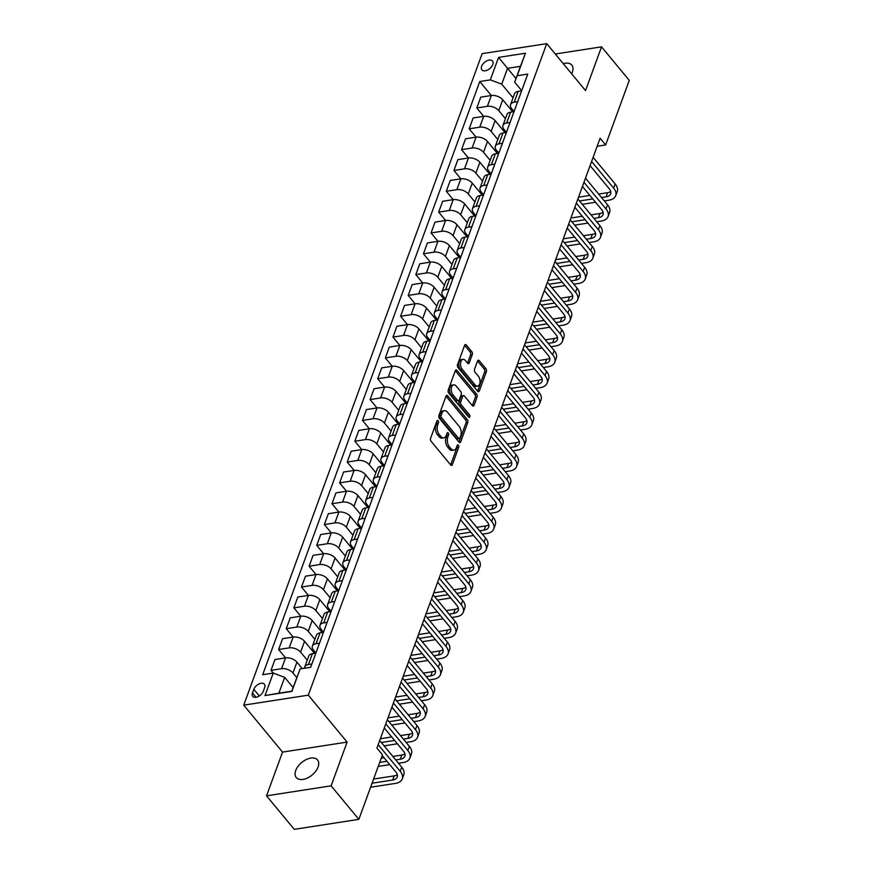 <?xml version="1.0" encoding="UTF-8"?>
<svg xmlns="http://www.w3.org/2000/svg" width="873" height="873" viewBox="0 0 873 873"><rect width="100%" height="100%" fill="white"/><g stroke="black" fill="none" stroke-linecap="round" stroke-linejoin="round"><path stroke-width="1.31" d="M438.126 420.699A1.484 0.851 81.2 0 0 437.482 420.382A1.484 0.851 81.2 0 0 436.947 420.928L430.585 438.301A2.117 1.211 81.2 0 0 431.076 441.247L450.675 464.949A2.117 1.211 81.2 0 0 451.603 465.396A2.117 1.211 81.2 0 0 452.367 464.622L458.718 447.249A1.484 0.851 81.2 0 0 458.38 445.186A1.484 0.851 81.2 0 0 457.736 444.859A1.484 0.851 81.2 0 0 457.201 445.405L456.372 447.653A6.777 3.885 81.2 0 1 453.927 450.13A6.777 3.885 81.2 0 1 450.981 448.678L449.344 446.703A6.777 3.885 81.2 0 1 447.773 437.253L448.602 435.005A1.484 0.851 81.2 0 0 448.253 432.943A1.484 0.851 81.2 0 0 447.609 432.626A1.484 0.851 81.2 0 0 447.074 433.161L446.245 435.409A6.777 3.885 81.2 0 1 443.8 437.897A6.777 3.885 81.2 0 1 440.854 436.435L439.217 434.459A6.777 3.885 81.2 0 1 437.646 425.009L438.475 422.761A1.484 0.851 81.2 0 0 438.126 420.699M571.651 73.79A13.793 8.141 -39.6 0 0 572.35 72.197A13.793 8.141 -39.6 0 0 571.815 65.126A13.793 8.141 -39.6 0 0 563.271 63.664M295.74 770.477A13.793 8.141 -39.6 0 0 296.274 777.548A13.793 8.141 -39.6 0 0 307.602 777.93A13.793 8.141 -39.6 0 0 318.078 767.018A13.793 8.141 -39.6 0 0 317.543 759.957A13.793 8.141 -39.6 0 0 306.205 759.575A13.793 8.141 -39.6 0 0 295.74 770.477M481.634 66.293A6.897 4.07 -39.6 0 0 481.896 69.829A6.897 4.07 -39.6 0 0 487.56 70.026A6.897 4.07 -39.6 0 0 492.798 64.569A6.897 4.07 -39.6 0 0 492.536 61.034A6.897 4.07 -39.6 0 0 486.861 60.848A6.897 4.07 -39.6 0 0 481.634 66.293M472.293 354.602A2.117 1.211 81.2 0 0 471.802 351.644L466.302 344.999A2.117 1.211 81.2 0 0 465.385 344.54A2.117 1.211 81.2 0 0 464.611 345.315L457.55 364.619A2.117 1.211 81.2 0 0 458.041 367.566L477.64 391.268A2.117 1.211 81.2 0 0 478.557 391.715A2.117 1.211 81.2 0 0 479.332 390.94L486.392 371.647A2.117 1.211 81.2 0 0 485.901 368.69L479.255 360.669A2.117 1.211 81.2 0 0 478.339 360.211A2.117 1.211 81.2 0 0 477.575 360.986L474.552 369.246A2.117 1.211 81.2 0 0 475.043 372.193L478.328 376.176A5.664 3.252 81.2 0 1 480.03 382.178A5.664 3.252 81.2 0 1 477.596 386.15A5.664 3.252 81.2 0 1 475.13 384.928L462.232 369.334A5.664 3.252 81.2 0 1 460.529 363.321A5.664 3.252 81.2 0 1 462.963 359.36A5.664 3.252 81.2 0 1 465.429 360.582L467.579 363.179A2.117 1.211 81.2 0 0 468.506 363.637A2.117 1.211 81.2 0 0 469.27 362.862L472.293 354.602L470.547 354.875A2.117 1.211 81.2 0 0 470.056 351.917L464.611 345.337M585.532 90.585L601.541 46.847L629.269 80.371L605.644 144.94L600.1 138.24L376.929 748.085L382.472 754.785L358.847 819.354L331.118 785.831L347.116 742.094L308.3 695.159L546.716 43.65L585.532 90.585M447.685 395.862A2.117 1.211 81.2 0 0 446.769 395.414A2.117 1.211 81.2 0 0 446.005 396.189L438.933 415.483A2.117 1.211 81.2 0 0 439.425 418.44L459.023 442.131A2.117 1.211 81.2 0 0 459.951 442.589A2.117 1.211 81.2 0 0 460.715 441.814L467.775 422.51A2.117 1.211 81.2 0 0 467.284 419.564L447.685 395.862L446.027 396.124M474.847 394.4A2.117 1.211 81.2 0 1 475.338 397.346L477.084 397.073L474.061 405.334A2.117 1.211 81.2 0 1 473.297 406.109A2.117 1.211 81.2 0 1 472.369 405.661L464.425 396.047A2.117 1.211 81.2 0 0 463.498 395.589A2.117 1.211 81.2 0 0 462.734 396.364L460.737 401.842A2.117 1.211 81.2 0 0 461.228 404.799L469.499 414.806A1.484 0.851 81.2 0 1 469.936 416.377A1.484 0.851 81.2 0 1 469.303 417.414A1.484 0.851 81.2 0 1 468.659 417.087L448.733 393.003A2.117 1.211 81.2 0 1 448.242 390.056L455.313 370.752L474.847 394.4L476.593 394.127L456.994 370.436A2.117 1.211 81.2 0 0 456.077 369.977A2.117 1.211 81.2 0 0 455.313 370.752M477.084 397.073A2.117 1.211 81.2 0 0 476.593 394.127M263.297 691.274L264.639 687.608A6.678 3.939 -39.6 0 0 264.377 684.192A6.678 3.939 -39.6 0 0 258.888 684.006A6.678 3.939 -39.6 0 0 253.814 689.288L252.472 692.955A6.678 3.939 -39.6 0 0 252.733 696.37A6.678 3.939 -39.6 0 0 258.222 696.556A6.678 3.939 -39.6 0 0 263.297 691.274M308.3 695.159L243.731 705.155L482.147 53.646L546.716 43.65M300.126 668.914L291.888 691.405L265.01 695.563L273.249 673.072L284.663 677.361L278.869 693.184L291.789 691.187L300.126 668.914L310.679 667.278L527.761 74.096L517.198 75.722L514.655 82.171L520.45 66.337L507.529 68.345L501.735 84.168L513.04 97.841M476.091 137.17L469.183 128.811L473.144 117.975L483.697 116.349L476.8 107.979L480.761 97.154L491.324 95.517L479.768 81.516L262.686 674.709L273.249 673.072L271.001 670.344L281.564 668.707A8.621 4.9 20.1 0 1 292.979 672.996L296.765 677.568M479.768 81.516L490.32 79.89L498.559 57.389L525.426 53.231L517.198 75.722M347.116 742.094L282.546 752.09L266.538 795.827L331.118 785.831M266.538 795.827L294.266 829.35L358.847 819.354M601.541 46.847L555.283 54.006M282.546 752.09L243.731 705.155M597.165 146.249L605.644 144.94M284.663 677.361L293.11 687.564M515.976 78.548L498.559 57.389M476.8 107.979L487.363 106.342L491.324 95.517A8.621 4.9 20.1 0 1 502.739 99.795L512.713 111.853M487.363 106.342A8.621 4.9 20.1 0 1 498.778 110.631L505.423 118.663M469.183 128.811L479.735 127.174L483.697 116.349A8.621 4.9 20.1 0 1 495.122 120.627L505.085 132.685M479.735 127.174A8.621 4.9 20.1 0 1 491.15 131.463L497.796 139.494M453.229 199.655L446.31 191.296L450.272 180.46L460.835 178.823L453.938 170.464L457.899 159.639L468.452 158.002L461.555 149.632L465.516 138.807L476.08 137.17A8.621 4.9 20.1 0 1 487.494 141.459L497.468 153.506M461.555 149.632L472.118 148.006A8.621 4.9 20.1 0 1 483.533 152.284L490.179 160.326M453.938 170.464L464.491 168.827L468.452 158.002A8.621 4.9 20.1 0 1 479.877 162.28L489.84 174.338M464.491 168.827A8.621 4.9 20.1 0 1 475.905 173.116L482.551 181.148M446.31 191.296L456.874 189.659L460.835 178.823A8.621 4.9 20.1 0 1 472.249 183.112L482.223 195.17M456.874 189.659A8.621 4.9 20.1 0 1 468.288 193.948L474.934 201.979M430.367 262.14L423.449 253.781L427.41 242.945L437.973 241.308L431.066 232.949L435.027 222.124L445.59 220.487L438.693 212.117L442.655 201.292L453.207 199.655A8.621 4.9 20.1 0 1 464.632 203.944L474.596 215.991M438.693 212.117L449.246 210.491A8.621 4.9 20.1 0 1 460.671 214.769L467.317 222.801M431.066 232.949L441.629 231.312L445.59 220.487A8.621 4.9 20.1 0 1 457.005 224.765L466.979 236.823M441.629 231.312A8.621 4.9 20.1 0 1 453.043 235.601L459.689 243.632M423.449 253.781L434.001 252.144L437.973 241.308A8.621 4.9 20.1 0 1 449.388 245.597L459.351 257.655M434.001 252.144A8.621 4.9 20.1 0 1 445.426 256.433L452.072 264.464M399.878 345.457L392.959 337.087L396.92 326.262L407.484 324.625L400.576 316.266L404.548 305.43L415.101 303.793L408.204 295.434L412.165 284.598L422.728 282.972L415.821 274.602L419.793 263.777L430.345 262.14A8.621 4.9 20.1 0 1 441.76 266.429L451.734 278.476M415.821 274.602L426.384 272.976A8.621 4.9 20.1 0 1 437.799 277.254L444.444 285.285M408.204 295.434L418.756 293.797L422.728 282.972A8.621 4.9 20.1 0 1 434.143 287.25L444.117 299.308M418.756 293.797A8.621 4.9 20.1 0 1 430.182 298.086L436.827 306.117M400.576 316.266L411.139 314.629L415.101 303.793A8.621 4.9 20.1 0 1 426.515 308.082L436.489 320.14M411.139 314.629A8.621 4.9 20.1 0 1 422.554 318.907L429.2 326.949M392.959 337.087L403.512 335.461L407.484 324.625A8.621 4.9 20.1 0 1 418.898 328.914L428.872 340.961M403.512 335.461A8.621 4.9 20.1 0 1 414.937 339.739L421.583 347.77M377.005 407.931L370.097 399.572L374.059 388.747L384.611 387.11L377.714 378.751L381.676 367.915L392.239 366.278L385.331 357.919L389.303 347.083L399.856 345.457A8.621 4.9 20.1 0 1 411.27 349.735L421.244 361.793M385.331 357.919L395.895 356.282A8.621 4.9 20.1 0 1 407.309 360.571L413.955 368.602M377.714 378.751L388.278 377.114L392.239 366.278A8.621 4.9 20.1 0 1 403.653 370.567L413.627 382.625M388.278 377.114A8.621 4.9 20.1 0 1 399.692 381.392L406.338 389.434M370.097 399.572L380.65 397.946L384.611 387.11A8.621 4.9 20.1 0 1 396.036 391.399L406 403.446M380.65 397.946A8.621 4.9 20.1 0 1 392.064 402.224L398.71 410.255M354.143 470.416L347.225 462.057L351.186 451.232L361.749 449.595L354.853 441.236L358.814 430.4L369.366 428.763L362.47 420.404L366.431 409.568L376.994 407.942A8.621 4.9 20.1 0 1 388.409 412.22L398.383 424.278M362.47 420.404L373.033 418.767A8.621 4.9 20.1 0 1 384.447 423.056L391.093 431.087M354.853 441.236L365.405 439.599L369.366 428.763A8.621 4.9 20.1 0 1 380.792 433.052L390.755 445.11M365.405 439.599A8.621 4.9 20.1 0 1 376.82 443.877L383.465 451.919M347.225 462.057L357.788 460.431L361.749 449.595A8.621 4.9 20.1 0 1 373.164 453.884L383.138 465.931M357.788 460.431A8.621 4.9 20.1 0 1 369.203 464.709L375.848 472.74M300.792 616.218L293.874 607.859L297.835 597.023L308.398 595.397L301.491 587.027L305.452 576.202L316.015 574.565L309.118 566.206L313.08 555.37L323.643 553.733L316.735 545.374L320.697 534.538L331.26 532.912L324.363 524.542L328.324 513.717L338.877 512.08L331.98 503.721L335.941 492.885L346.505 491.248L339.608 482.889L343.569 472.053L354.122 470.427A8.621 4.9 20.1 0 1 365.547 474.705L375.51 486.763M339.608 482.889L350.16 481.252A8.621 4.9 20.1 0 1 361.575 485.541L368.22 493.572M331.98 503.721L342.543 502.084L346.505 491.248A8.621 4.9 20.1 0 1 357.919 495.537L367.893 507.595M342.543 502.084A8.621 4.9 20.1 0 1 353.958 506.362L360.604 514.404M324.363 524.542L334.916 522.905L338.877 512.08A8.621 4.9 20.1 0 1 350.302 516.369L360.265 528.416M334.916 522.905A8.621 4.9 20.1 0 1 346.341 527.194L352.976 535.225M316.735 545.374L327.299 543.737L331.26 532.912A8.621 4.9 20.1 0 1 342.674 537.19L352.648 549.248M327.299 543.737A8.621 4.9 20.1 0 1 338.713 548.026L345.359 556.057M309.118 566.206L319.671 564.569L323.643 553.733A8.621 4.9 20.1 0 1 335.057 558.022L345.021 570.08M319.671 564.569A8.621 4.9 20.1 0 1 331.096 568.847L337.742 576.889M301.491 587.027L312.054 585.39L316.015 574.565A8.621 4.9 20.1 0 1 327.43 578.854L337.404 590.901M312.054 585.39A8.621 4.9 20.1 0 1 323.468 589.679L330.114 597.71M293.874 607.859L304.426 606.222L308.398 595.397A8.621 4.9 20.1 0 1 319.813 599.675L329.787 611.733M304.426 606.222A8.621 4.9 20.1 0 1 315.851 610.511L322.497 618.542M271.001 670.344L274.973 659.508L285.526 657.882L278.629 649.512L282.59 638.687L293.153 637.05L286.246 628.691L290.218 617.855L300.77 616.218A8.621 4.9 20.1 0 1 312.185 620.507L322.159 632.565M286.246 628.691L296.809 627.054A8.621 4.9 20.1 0 1 308.224 631.332L314.869 639.374M278.629 649.512L289.181 647.875L293.153 637.05A8.621 4.9 20.1 0 1 304.568 641.328L314.542 653.386M289.181 647.875A8.621 4.9 20.1 0 1 300.607 652.164L307.252 660.195M281.564 668.707L285.526 657.882A8.621 4.9 20.1 0 1 296.94 662.16L302.254 668.587M315.895 653.037L313.516 650.167A8.621 4.9 20.1 0 1 312.403 646.118A8.621 4.9 20.1 0 1 316.059 643.717L319.496 643.194M323.512 632.205L321.144 629.335A8.621 4.9 20.1 0 1 320.02 625.297A8.621 4.9 20.1 0 1 323.687 622.896L327.124 622.362M331.14 611.384L328.761 608.514A8.621 4.9 20.1 0 1 327.648 604.465A8.621 4.9 20.1 0 1 331.304 602.064L334.741 601.53M338.757 590.552L336.389 587.682A8.621 4.9 20.1 0 1 335.265 583.633A8.621 4.9 20.1 0 1 338.931 581.232L342.369 580.709M346.385 569.72L344.006 566.85A8.621 4.9 20.1 0 1 342.893 562.812A8.621 4.9 20.1 0 1 346.548 560.411L349.986 559.877M354.001 548.899L351.623 546.029A8.621 4.9 20.1 0 1 350.51 541.98A8.621 4.9 20.1 0 1 354.176 539.579L357.603 539.045M361.629 528.067L359.25 525.197A8.621 4.9 20.1 0 1 358.137 521.148A8.621 4.9 20.1 0 1 361.793 518.748L365.23 518.224M369.246 507.235L366.867 504.365A8.621 4.9 20.1 0 1 365.754 500.327A8.621 4.9 20.1 0 1 369.421 497.926L372.847 497.392M376.874 486.414L374.495 483.544A8.621 4.9 20.1 0 1 373.371 479.495A8.621 4.9 20.1 0 1 377.038 477.095L380.475 476.56M384.491 465.582L382.112 462.712A8.621 4.9 20.1 0 1 380.999 458.663A8.621 4.9 20.1 0 1 384.666 456.263L388.092 455.739M392.119 444.75L389.74 441.88A8.621 4.9 20.1 0 1 388.616 437.842A8.621 4.9 20.1 0 1 392.283 435.441L395.72 434.907M399.736 423.929L397.357 421.059A8.621 4.9 20.1 0 1 396.244 417.01A8.621 4.9 20.1 0 1 399.899 414.61L403.337 414.075M407.353 403.097L404.985 400.227A8.621 4.9 20.1 0 1 403.861 396.178A8.621 4.9 20.1 0 1 407.527 393.778L410.965 393.254M414.981 382.276L412.602 379.395A8.621 4.9 20.1 0 1 411.489 375.357A8.621 4.9 20.1 0 1 415.144 372.957L418.582 372.422M422.597 361.444L420.229 358.574A8.621 4.9 20.1 0 1 419.105 354.525A8.621 4.9 20.1 0 1 422.772 352.125L426.21 351.59M430.225 340.612L427.846 337.742A8.621 4.9 20.1 0 1 426.733 333.693A8.621 4.9 20.1 0 1 430.389 331.293L433.826 330.769M437.842 319.791L435.474 316.91A8.621 4.9 20.1 0 1 434.35 312.872A8.621 4.9 20.1 0 1 438.017 310.472L441.454 309.937M445.47 298.959L443.091 296.089A8.621 4.9 20.1 0 1 441.978 292.04A8.621 4.9 20.1 0 1 445.634 289.64L449.071 289.105M453.087 278.127L450.719 275.257A8.621 4.9 20.1 0 1 449.595 271.208A8.621 4.9 20.1 0 1 453.262 268.808L456.699 268.284M460.715 257.306L458.336 254.425A8.621 4.9 20.1 0 1 457.223 250.387A8.621 4.9 20.1 0 1 460.879 247.987L464.316 247.452M468.332 236.474L465.964 233.604A8.621 4.9 20.1 0 1 464.84 229.555A8.621 4.9 20.1 0 1 468.506 227.155L471.944 226.62M475.96 215.642L473.581 212.772A8.621 4.9 20.1 0 1 472.468 208.723A8.621 4.9 20.1 0 1 476.123 206.323L479.561 205.799M483.577 194.821L481.198 191.94A8.621 4.9 20.1 0 1 480.085 187.902A8.621 4.9 20.1 0 1 483.751 185.502L487.178 184.967M491.204 173.989L488.825 171.119A8.621 4.9 20.1 0 1 487.712 167.07A8.621 4.9 20.1 0 1 491.368 164.67L494.805 164.135M498.821 153.157L496.442 150.287A8.621 4.9 20.1 0 1 495.329 146.249A8.621 4.9 20.1 0 1 498.996 143.849L502.422 143.314M506.449 132.336L504.07 129.455A8.621 4.9 20.1 0 1 502.946 125.417A8.621 4.9 20.1 0 1 506.613 123.017L510.05 122.482M514.066 111.504L511.687 108.634A8.621 4.9 20.1 0 1 510.574 104.585A8.621 4.9 20.1 0 1 514.23 102.185L517.667 101.65M521.694 90.672L514.655 82.171M304.612 668.216A8.621 4.9 20.1 0 1 304.775 666.95A8.621 4.9 20.1 0 1 308.442 664.549L311.879 664.015M304.775 666.95L308.736 656.114A8.621 4.9 20.1 0 1 312.403 653.713L315.84 653.19M312.403 646.118L316.364 635.293A8.621 4.9 20.1 0 1 320.02 632.892L323.457 632.358M320.02 625.297L323.981 614.461A8.621 4.9 20.1 0 1 327.648 612.06L331.085 611.526M327.648 604.465L331.609 593.629A8.621 4.9 20.1 0 1 335.265 591.228L338.702 590.705M335.265 583.633L339.226 572.808A8.621 4.9 20.1 0 1 342.893 570.407L346.33 569.873M342.893 562.812L346.854 551.976A8.621 4.9 20.1 0 1 350.51 549.575L353.947 549.041M350.51 541.98L354.471 531.144A8.621 4.9 20.1 0 1 358.137 528.743L361.575 528.22M358.137 521.148L362.099 510.323A8.621 4.9 20.1 0 1 365.754 507.922L369.192 507.388M365.754 500.327L369.716 489.491A8.621 4.9 20.1 0 1 373.382 487.09L376.82 486.556M373.371 479.495L377.343 468.67A8.621 4.9 20.1 0 1 380.999 466.269L384.436 465.735M380.999 458.663L384.96 447.838A8.621 4.9 20.1 0 1 388.627 445.437L392.064 444.903M388.616 437.842L392.588 427.006A8.621 4.9 20.1 0 1 396.244 424.605L399.681 424.071M396.244 417.01L400.205 406.185A8.621 4.9 20.1 0 1 403.872 403.784L407.298 403.25M403.861 396.178L407.833 385.353A8.621 4.9 20.1 0 1 411.489 382.952L414.926 382.418M411.489 375.357L415.45 364.521A8.621 4.9 20.1 0 1 419.116 362.12L422.543 361.597M419.105 354.525L423.078 343.7A8.621 4.9 20.1 0 1 426.733 341.299L430.171 340.765M426.733 333.693L430.695 322.868A8.621 4.9 20.1 0 1 434.361 320.467L437.788 319.933M434.35 312.872L438.311 302.036A8.621 4.9 20.1 0 1 441.978 299.635L445.416 299.112M441.978 292.04L445.939 281.215A8.621 4.9 20.1 0 1 449.595 278.814L453.032 278.28M449.595 271.208L453.556 260.383A8.621 4.9 20.1 0 1 457.223 257.982L460.66 257.448M457.223 250.387L461.184 239.551A8.621 4.9 20.1 0 1 464.84 237.15L468.277 236.627M464.84 229.555L468.801 218.73A8.621 4.9 20.1 0 1 472.468 216.329L475.905 215.795M472.468 208.723L476.429 197.898A8.621 4.9 20.1 0 1 480.085 195.497L483.522 194.963M480.085 187.902L484.046 177.066A8.621 4.9 20.1 0 1 487.712 174.665L491.15 174.142M487.712 167.07L491.674 156.245A8.621 4.9 20.1 0 1 495.329 153.844L498.767 153.31M495.329 146.249L499.291 135.413A8.621 4.9 20.1 0 1 502.957 133.012L506.395 132.478M502.946 125.417L506.918 114.581A8.621 4.9 20.1 0 1 510.574 112.181L514.011 111.657M510.574 104.585L514.535 93.76A8.621 4.9 20.1 0 1 518.202 91.359L521.639 90.825M501.735 84.168L490.32 79.89M278.869 693.184L265.01 695.563M525.426 53.231L520.45 66.337M436.707 421.583A1.484 0.851 81.2 0 1 436.729 423.034L435.9 425.282A6.777 3.885 81.2 0 0 437.471 434.732L439.217 434.459M443.8 437.897L442.054 438.159A6.777 3.885 81.2 0 1 439.108 436.707L437.471 434.732M453.927 450.13L452.181 450.403A6.777 3.885 81.2 0 1 449.235 448.951L447.598 446.976A6.777 3.885 81.2 0 1 446.027 437.526L446.856 435.278A1.484 0.851 81.2 0 0 446.834 433.826M452.367 464.622L450.632 464.894L456.972 447.522A1.484 0.851 81.2 0 0 456.961 446.059M460.715 441.814L458.98 442.076L466.029 422.783A2.117 1.211 81.2 0 0 465.538 419.826L445.994 396.2M441.116 415.526A1.484 0.851 81.2 0 0 441.465 417.6L458.663 438.388A1.484 0.851 81.2 0 0 459.307 438.715A1.484 0.851 81.2 0 0 459.842 438.17L460.715 435.802A6.777 3.885 81.2 0 0 459.143 426.351L447.391 412.132A6.777 3.885 81.2 0 0 444.433 410.681A6.777 3.885 81.2 0 0 441.989 413.158L441.116 415.526L439.381 415.799A1.484 0.851 81.2 0 0 439.719 417.861L441.465 417.6M459.307 438.715L457.561 438.977A1.484 0.851 81.2 0 1 456.917 438.661L439.719 417.861M444.433 410.681L442.687 410.943A6.777 3.885 81.2 0 0 440.243 413.431L441.989 413.158M439.381 415.799L440.243 413.431M475.338 397.346L472.315 405.596M463.498 395.589L461.762 395.862A2.117 1.211 81.2 0 0 460.988 396.637L458.991 402.115A2.117 1.211 81.2 0 0 459.482 405.072L467.753 415.068L469.499 414.806M468.201 416.541A1.484 0.851 81.2 0 0 467.753 415.068M456.175 386.073A5.664 3.252 81.2 0 0 453.709 384.862A5.664 3.252 81.2 0 0 451.276 388.823A5.664 3.252 81.2 0 0 452.978 394.825L457.517 400.325A2.117 1.211 81.2 0 0 458.445 400.783A2.117 1.211 81.2 0 0 459.209 400.009L461.217 394.52A2.117 1.211 81.2 0 0 460.726 391.573L456.175 386.073M453.709 384.862L451.963 385.124A5.664 3.252 81.2 0 0 449.53 389.096A5.664 3.252 81.2 0 0 451.232 395.098L452.978 394.825M458.445 400.783L456.699 401.045A2.117 1.211 81.2 0 1 455.771 400.598L451.232 395.098M469.27 362.862L467.535 363.124L470.547 354.875M462.963 359.36L461.217 359.632A5.664 3.252 81.2 0 0 458.783 363.594A5.664 3.252 81.2 0 0 460.486 369.595L462.232 369.334M477.596 386.15L475.85 386.412A5.664 3.252 81.2 0 1 473.384 385.2L460.486 369.595M479.332 390.94L477.596 391.213L484.646 371.92A2.117 1.211 81.2 0 0 484.155 368.963L477.564 360.996M370.599 787.239L395.436 783.397A16.172 9.188 -159.9 0 0 402.3 778.891A16.172 9.188 -159.9 0 0 400.205 771.306L378.173 744.68M402.3 778.891L403.817 774.722A16.172 9.188 -159.9 0 0 401.722 767.149L379.7 740.511M382.21 755.505L395.84 771.983A10.782 6.122 20.1 0 1 397.237 777.035A10.782 6.122 20.1 0 1 392.654 780.036L372.062 783.223M397.313 774.711A10.782 6.122 20.1 0 1 394.181 775.879L373.589 779.065M398.524 763.264L403.053 762.566A16.172 9.188 -159.9 0 0 409.917 758.07A16.172 9.188 -159.9 0 0 407.822 750.485L385.79 723.848M409.917 758.07L411.445 753.901A16.172 9.188 -159.9 0 0 409.35 746.317L387.317 719.679M384.284 727.973L403.457 751.162A10.782 6.122 20.1 0 1 404.854 756.214A10.782 6.122 20.1 0 1 400.281 759.215L395.742 759.914M404.93 753.879A10.782 6.122 20.1 0 1 401.809 755.047L392.861 756.433M384.098 757.786L381.206 758.233M386.979 761.267L379.69 762.402M378.216 766.407L389.751 764.628M406.141 742.443L410.67 741.734A16.172 9.188 -159.9 0 0 417.545 737.238A16.172 9.188 -159.9 0 0 415.45 729.653L393.417 703.016M417.545 737.238L419.062 733.069A16.172 9.188 -159.9 0 0 416.967 725.485L394.945 698.858M391.912 707.141L411.085 730.33A10.782 6.122 20.1 0 1 412.482 735.382A10.782 6.122 20.1 0 1 407.898 738.383L403.37 739.082M412.558 733.047A10.782 6.122 20.1 0 1 409.426 734.215L400.489 735.601M391.715 736.965L380.355 738.722M394.596 740.446L381.337 742.497M384.109 745.848L397.368 743.796M413.758 721.611L418.298 720.912A16.172 9.188 -159.9 0 0 425.162 716.406A16.172 9.188 -159.9 0 0 423.067 708.821L401.034 682.195M425.162 716.406L426.69 712.237A16.172 9.188 -159.9 0 0 424.594 704.664L402.562 678.026M399.528 686.32L418.702 709.498A10.782 6.122 20.1 0 1 420.099 714.55A10.782 6.122 20.1 0 1 415.526 717.551L410.987 718.261M420.175 712.226A10.782 6.122 20.1 0 1 417.054 713.394L408.106 714.78M399.343 716.133L387.972 717.89M402.224 719.614L388.965 721.665M391.737 725.016L404.996 722.964M421.386 700.779L425.915 700.081A16.172 9.188 -159.9 0 0 432.79 695.585A16.172 9.188 -159.9 0 0 430.695 688L408.662 661.363M432.79 695.585L434.307 691.416A16.172 9.188 -159.9 0 0 432.211 683.832L410.19 657.194M407.145 665.488L426.33 688.677A10.782 6.122 20.1 0 1 427.726 693.729A10.782 6.122 20.1 0 1 423.143 696.73L418.614 697.429M427.803 691.394A10.782 6.122 20.1 0 1 424.671 692.562L415.734 693.948M406.96 695.301L395.6 697.058M409.841 698.782L396.582 700.844M399.354 704.195L412.613 702.143M429.003 679.958L433.543 679.249A16.172 9.188 -159.9 0 0 440.407 674.753A16.172 9.188 -159.9 0 0 438.311 667.168L416.279 640.531M440.407 674.753L441.934 670.584A16.172 9.188 -159.9 0 0 439.839 663L417.807 636.373M414.773 644.656L433.946 667.845A10.782 6.122 20.1 0 1 435.343 672.897A10.782 6.122 20.1 0 1 430.771 675.898L426.231 676.597M435.42 670.562A10.782 6.122 20.1 0 1 432.288 671.73L423.35 673.116M414.588 674.48L403.217 676.237M417.469 677.961L404.21 680.012M406.982 683.363L420.24 681.311M436.631 659.126L441.16 658.428A16.172 9.188 -159.9 0 0 448.035 653.921A16.172 9.188 -159.9 0 0 445.939 646.336L423.907 619.71M448.035 653.921L449.551 649.763A16.172 9.188 -159.9 0 0 447.456 642.179L425.424 615.541M422.39 623.835L441.574 647.013A10.782 6.122 20.1 0 1 442.971 652.076A10.782 6.122 20.1 0 1 438.388 655.066L433.859 655.776M443.048 649.741A10.782 6.122 20.1 0 1 439.916 650.909L430.978 652.295M422.205 653.648L410.845 655.405M425.086 657.129L411.827 659.18M414.599 662.531L427.857 660.479M444.248 638.294L448.787 637.596A16.172 9.188 -159.9 0 0 455.651 633.1A16.172 9.188 -159.9 0 0 453.556 625.515L431.524 598.878M455.651 633.1L457.179 628.931A16.172 9.188 -159.9 0 0 455.084 621.347L433.052 594.709M430.018 603.003L449.191 626.192A10.782 6.122 20.1 0 1 450.588 631.244A10.782 6.122 20.1 0 1 446.016 634.245L441.476 634.944M450.664 628.909A10.782 6.122 20.1 0 1 447.533 630.077L438.595 631.463M429.832 632.816L418.462 634.573M432.713 636.297L419.455 638.359M422.226 641.71L435.485 639.658M451.876 617.473L456.404 616.764A16.172 9.188 -159.9 0 0 463.268 612.268A16.172 9.188 -159.9 0 0 461.173 604.683L439.152 578.046M463.268 612.268L464.796 608.099A16.172 9.188 -159.9 0 0 462.701 600.515L440.669 573.888M437.635 582.171L456.819 605.36A10.782 6.122 20.1 0 1 458.216 610.413A10.782 6.122 20.1 0 1 453.633 613.413L449.104 614.112M458.281 608.077A10.782 6.122 20.1 0 1 455.16 609.245L446.223 610.631M437.449 611.995L426.089 613.752M440.33 615.476L427.072 617.527M429.843 620.878L443.102 618.826M459.493 596.641L464.032 595.943A16.172 9.188 -159.9 0 0 470.896 591.436A16.172 9.188 -159.9 0 0 468.801 583.851L446.769 557.225M470.896 591.436L472.424 587.278A16.172 9.188 -159.9 0 0 470.329 579.694L448.296 553.056M445.263 561.35L464.436 584.528A10.782 6.122 20.1 0 1 465.833 589.591A10.782 6.122 20.1 0 1 461.26 592.592L456.721 593.291M465.909 587.256A10.782 6.122 20.1 0 1 462.777 588.424L453.84 589.81M445.077 591.163L433.706 592.92M447.958 594.644L434.689 596.695M437.471 600.046L450.73 597.994M467.12 575.809L471.649 575.111A16.172 9.188 -159.9 0 0 478.513 570.615A16.172 9.188 -159.9 0 0 476.418 563.03L454.397 536.393M478.513 570.615L480.041 566.446A16.172 9.188 -159.9 0 0 477.946 558.862L455.913 532.224M452.88 540.518L472.064 563.707A10.782 6.122 20.1 0 1 473.461 568.76A10.782 6.122 20.1 0 1 468.877 571.76L464.349 572.459M473.526 566.424A10.782 6.122 20.1 0 1 470.405 567.592L461.468 568.978M452.694 570.331L441.323 572.088M455.575 573.823L442.316 575.874M445.088 579.225L458.347 577.173M474.737 554.988L479.277 554.279A16.172 9.188 -159.9 0 0 486.141 549.783A16.172 9.188 -159.9 0 0 484.046 542.198L462.013 515.561M486.141 549.783L487.669 545.614A16.172 9.188 -159.9 0 0 485.574 538.03L463.541 511.403M460.508 519.686L479.681 542.875A10.782 6.122 20.1 0 1 481.078 547.928A10.782 6.122 20.1 0 1 476.505 550.928L471.966 551.627M481.154 545.592A10.782 6.122 20.1 0 1 478.022 546.76L469.085 548.146M460.311 549.51L448.951 551.267M463.203 552.991L449.933 555.042M452.705 558.393L465.975 556.341M482.365 534.156L486.894 533.458A16.172 9.188 -159.9 0 0 493.758 528.951A16.172 9.188 -159.9 0 0 491.663 521.367L469.641 494.74M493.758 528.951L495.286 524.793A16.172 9.188 -159.9 0 0 493.19 517.209L471.158 490.571M468.124 498.865L487.309 522.043A10.782 6.122 20.1 0 1 488.705 527.106A10.782 6.122 20.1 0 1 484.122 530.107L479.593 530.806M488.771 524.771A10.782 6.122 20.1 0 1 485.65 525.939L476.713 527.325M467.939 528.678L456.568 530.435M470.82 532.159L457.561 534.211M460.333 537.561L473.592 535.509M489.982 513.324L494.522 512.626A16.172 9.188 -159.9 0 0 501.386 508.13A16.172 9.188 -159.9 0 0 499.291 500.545L477.258 473.908M501.386 508.13L502.903 503.961A16.172 9.188 -159.9 0 0 500.807 496.377L478.786 469.739M475.752 478.033L494.926 501.222A10.782 6.122 20.1 0 1 496.322 506.275A10.782 6.122 20.1 0 1 491.75 509.275L487.21 509.974M496.399 503.939A10.782 6.122 20.1 0 1 493.267 505.107L484.329 506.493M475.556 507.846L464.196 509.603M478.437 511.338L465.178 513.389M467.95 516.74L481.219 514.688M497.61 492.503L502.139 491.794A16.172 9.188 -159.9 0 0 509.003 487.298A16.172 9.188 -159.9 0 0 506.907 479.714L484.886 453.076M509.003 487.298L510.53 483.129A16.172 9.188 -159.9 0 0 508.435 475.545L486.403 448.918M483.369 457.201L502.542 480.39A10.782 6.122 20.1 0 1 503.939 485.443A10.782 6.122 20.1 0 1 499.367 488.444L494.838 489.153M504.016 483.107A10.782 6.122 20.1 0 1 500.895 484.275L491.946 485.661M483.184 487.025L471.813 488.782M486.065 490.506L472.806 492.558M475.578 495.908L488.836 493.856M505.227 471.671L509.767 470.973A16.172 9.188 -159.9 0 0 516.63 466.466A16.172 9.188 -159.9 0 0 514.535 458.892L492.503 432.255M516.63 466.466L518.147 462.308A16.172 9.188 -159.9 0 0 516.052 454.724L494.031 428.086M490.997 436.38L510.17 459.558A10.782 6.122 20.1 0 1 511.567 464.622A10.782 6.122 20.1 0 1 506.984 467.622L502.455 468.321M511.643 462.286A10.782 6.122 20.1 0 1 508.512 463.454L499.574 464.84M490.801 466.193L479.441 467.95M493.681 469.674L480.423 471.726M483.195 475.087L496.464 473.024M512.855 450.839L517.383 450.141A16.172 9.188 -159.9 0 0 524.247 445.645A16.172 9.188 -159.9 0 0 522.152 438.06L500.12 411.423M524.247 445.645L525.775 441.476A16.172 9.188 -159.9 0 0 523.68 433.892L501.648 407.255M498.614 415.548L517.787 438.737A10.782 6.122 20.1 0 1 519.184 443.79A10.782 6.122 20.1 0 1 514.612 446.79L510.072 447.489M519.26 441.454A10.782 6.122 20.1 0 1 516.139 442.622L507.191 444.008M498.428 445.361L487.058 447.129M501.309 448.853L488.051 450.904M490.822 454.255L504.081 452.203M520.472 430.018L525.011 429.309A16.172 9.188 -159.9 0 0 531.875 424.813A16.172 9.188 -159.9 0 0 529.78 417.229L507.748 390.591M531.875 424.813L533.392 420.644A16.172 9.188 -159.9 0 0 531.297 413.06L509.275 386.433M506.242 394.716L525.415 417.905A10.782 6.122 20.1 0 1 526.812 422.958A10.782 6.122 20.1 0 1 522.229 425.959L517.7 426.668M526.888 420.622A10.782 6.122 20.1 0 1 523.756 421.801L514.819 423.176M506.045 424.54L494.685 426.297M508.926 428.021L495.668 430.073M498.439 433.423L511.698 431.371M528.089 409.186L532.628 408.488A16.172 9.188 -159.9 0 0 539.492 403.981A16.172 9.188 -159.9 0 0 537.397 396.407L515.365 369.77M539.492 403.981L541.02 399.823A16.172 9.188 -159.9 0 0 538.925 392.239L516.892 365.601M513.859 373.895L533.032 397.073A10.782 6.122 20.1 0 1 534.429 402.137A10.782 6.122 20.1 0 1 529.856 405.137L525.317 405.836M534.505 399.801A10.782 6.122 20.1 0 1 531.384 400.969L522.436 402.355M513.673 403.708L502.302 405.465M516.554 407.189L503.295 409.241M506.067 412.602L519.326 410.539M535.716 388.354L540.245 387.656A16.172 9.188 -159.9 0 0 547.12 383.16A16.172 9.188 -159.9 0 0 545.025 375.576L522.992 348.938M547.12 383.16L548.637 378.991A16.172 9.188 -159.9 0 0 546.542 371.407L524.52 344.77M521.487 353.063L540.66 376.252A10.782 6.122 20.1 0 1 542.057 381.305A10.782 6.122 20.1 0 1 537.473 384.306L532.945 385.004M542.133 378.969A10.782 6.122 20.1 0 1 539.001 380.137L530.064 381.523M521.29 382.876L509.93 384.644M524.171 386.368L510.912 388.42M513.684 391.77L526.943 389.718M543.333 367.533L547.873 366.835A16.172 9.188 -159.9 0 0 554.737 362.328A16.172 9.188 -159.9 0 0 552.642 354.744L530.609 328.106M554.737 362.328L556.265 358.159A16.172 9.188 -159.9 0 0 554.169 350.575L532.137 323.948M529.103 332.231L548.277 355.42A10.782 6.122 20.1 0 1 549.674 360.473A10.782 6.122 20.1 0 1 545.101 363.474L540.562 364.183M549.75 358.137A10.782 6.122 20.1 0 1 546.629 359.316L537.681 360.691M528.918 362.055L517.547 363.812M531.799 365.536L518.54 367.588M521.312 370.938L534.571 368.886M550.961 346.701L555.49 346.003A16.172 9.188 -159.9 0 0 562.365 341.496A16.172 9.188 -159.9 0 0 560.27 333.923L538.237 307.285M562.365 341.496L563.882 337.338A16.172 9.188 -159.9 0 0 561.786 329.754L539.765 303.117M536.72 311.41L555.905 334.588A10.782 6.122 20.1 0 1 557.301 339.652A10.782 6.122 20.1 0 1 552.718 342.653L548.189 343.351M557.378 337.316A10.782 6.122 20.1 0 1 554.246 338.484L545.309 339.87M536.535 341.223L525.175 342.98M539.416 344.704L526.157 346.756M528.929 350.117L542.188 348.065M558.578 325.869L563.118 325.171A16.172 9.188 -159.9 0 0 569.982 320.675A16.172 9.188 -159.9 0 0 567.886 313.091L545.854 286.453M569.982 320.675L571.509 316.506A16.172 9.188 -159.9 0 0 569.414 308.922L547.382 282.285M544.348 290.578L563.521 313.767A10.782 6.122 20.1 0 1 564.918 318.82A10.782 6.122 20.1 0 1 560.346 321.821L555.806 322.519M564.995 316.484A10.782 6.122 20.1 0 1 561.863 317.652L552.925 319.038M544.163 320.391L532.792 322.159M547.044 323.883L533.785 325.935M536.557 329.285L549.815 327.233M566.206 305.048L570.735 304.35A16.172 9.188 -159.9 0 0 577.599 299.843A16.172 9.188 -159.9 0 0 575.503 292.259L553.482 265.621M577.599 299.843L579.126 295.674A16.172 9.188 -159.9 0 0 577.031 288.101L554.999 261.464M551.965 269.746L571.149 292.935A10.782 6.122 20.1 0 1 572.546 297.988A10.782 6.122 20.1 0 1 567.963 300.989L563.434 301.698M572.623 295.652A10.782 6.122 20.1 0 1 569.491 296.831L560.553 298.206M551.78 299.57L540.42 301.327M554.661 303.051L541.402 305.103M544.174 308.453L557.432 306.401M573.823 284.216L578.363 283.518A16.172 9.188 -159.9 0 0 585.226 279.011A16.172 9.188 -159.9 0 0 583.131 271.438L561.099 244.8M585.226 279.011L586.754 274.853A16.172 9.188 -159.9 0 0 584.659 267.269L562.627 240.632M559.593 248.925L578.766 272.103A10.782 6.122 20.1 0 1 580.163 277.167A10.782 6.122 20.1 0 1 575.591 280.168L571.051 280.866M580.239 274.831A10.782 6.122 20.1 0 1 577.108 275.999L568.17 277.385M559.407 278.738L548.037 280.495M562.288 282.219L549.03 284.271M551.801 287.632L565.06 285.58M581.451 263.395L585.979 262.686A16.172 9.188 -159.9 0 0 592.843 258.19A16.172 9.188 -159.9 0 0 590.748 250.606L568.727 223.968M592.843 258.19L594.371 254.021A16.172 9.188 -159.9 0 0 592.276 246.437L570.244 219.8M567.21 228.093L586.394 251.282A10.782 6.122 20.1 0 1 587.791 256.335A10.782 6.122 20.1 0 1 583.208 259.336L578.679 260.034M587.856 253.999A10.782 6.122 20.1 0 1 584.735 255.167L575.798 256.553M567.024 257.906L555.654 259.674M569.905 261.398L556.647 263.45M559.418 266.8L572.677 264.748M589.068 242.563L593.607 241.865A16.172 9.188 -159.9 0 0 600.471 237.358A16.172 9.188 -159.9 0 0 598.376 229.774L576.344 203.136M600.471 237.358L601.999 233.189A16.172 9.188 -159.9 0 0 599.904 225.616L577.871 198.979M574.838 207.261L594.011 230.45A10.782 6.122 20.1 0 1 595.408 235.503A10.782 6.122 20.1 0 1 590.835 238.504L586.296 239.213M595.484 233.167A10.782 6.122 20.1 0 1 592.352 234.346L583.415 235.721M574.652 237.085L563.281 238.842M577.533 240.566L564.264 242.618M567.046 245.968L580.305 243.916M596.695 221.731L601.224 221.033A16.172 9.188 -159.9 0 0 608.088 216.526A16.172 9.188 -159.9 0 0 605.993 208.953L583.972 182.315M608.088 216.526L609.616 212.368A16.172 9.188 -159.9 0 0 607.521 204.784L585.488 178.147M582.455 186.44L601.639 209.618A10.782 6.122 20.1 0 1 603.036 214.682A10.782 6.122 20.1 0 1 598.452 217.683L593.924 218.381M603.101 212.346A10.782 6.122 20.1 0 1 599.98 213.514L591.043 214.9M582.269 216.253L570.898 218.01M585.15 219.734L571.891 221.786M574.663 225.147L587.922 223.095M604.312 200.91L608.852 200.201A16.172 9.188 -159.9 0 0 615.716 195.705A16.172 9.188 -159.9 0 0 613.621 188.121L591.588 161.483M615.716 195.705L617.244 191.536A16.172 9.188 -159.9 0 0 615.149 183.952L593.116 157.315M590.083 165.608L609.256 188.797A10.782 6.122 20.1 0 1 610.653 193.85A10.782 6.122 20.1 0 1 606.08 196.851L601.541 197.549M610.729 191.514A10.782 6.122 20.1 0 1 607.597 192.682L598.66 194.068M589.886 195.421L578.526 197.189M592.778 198.913L579.508 200.965M582.28 204.315L595.55 202.263M502.739 99.795L498.778 110.631M495.122 120.627L491.15 131.463M487.494 141.459L483.533 152.284M479.877 162.28L475.905 173.116M472.249 183.112L468.288 193.948M464.632 203.944L460.671 214.769M457.005 224.765L453.043 235.601M449.388 245.597L445.426 256.433M441.76 266.429L437.799 277.254M434.143 287.25L430.182 298.086M426.515 308.082L422.554 318.907M418.898 328.914L414.937 339.739M411.27 349.735L407.309 360.571M403.653 370.567L399.692 381.392M396.036 391.399L392.064 402.224M388.409 412.22L384.447 423.056M380.792 433.052L376.82 443.877M373.164 453.884L369.203 464.709M365.547 474.705L361.575 485.541M357.919 495.537L353.958 506.362M350.302 516.369L346.341 527.194M342.674 537.19L338.713 548.026M335.057 558.022L331.096 568.847M327.43 578.854L323.468 589.679M319.813 599.675L315.851 610.511M312.185 620.507L308.224 631.332M304.568 641.328L300.607 652.164M296.94 662.16L292.979 672.996M312.403 653.713L308.442 664.549M320.02 632.892L316.059 643.717M300.77 616.218L296.809 627.054M327.648 612.06L323.687 622.896M335.265 591.228L331.304 602.064M342.893 570.407L338.931 581.232M350.51 549.575L346.548 560.411M358.137 528.743L354.176 539.579M365.754 507.922L361.793 518.748M373.382 487.09L369.421 497.926M354.122 470.427L350.16 481.252M380.999 466.269L377.038 477.095M388.627 445.437L384.666 456.263M396.244 424.605L392.283 435.441M376.994 407.942L373.033 418.767M403.872 403.784L399.899 414.61M411.489 382.952L407.527 393.778M419.116 362.12L415.144 372.957M399.856 345.457L395.895 356.282M426.733 341.299L422.772 352.125M434.361 320.467L430.389 331.293M441.978 299.635L438.017 310.472M449.595 278.814L445.634 289.64M430.345 262.14L426.384 272.976M457.223 257.982L453.262 268.808M464.84 237.15L460.879 247.987M472.468 216.329L468.506 227.155M453.207 199.655L449.246 210.491M480.085 195.497L476.123 206.323M487.712 174.665L483.751 185.502M495.329 153.844L491.368 164.67M476.08 137.17L472.118 148.006M502.957 133.012L498.996 143.849M510.574 112.181L506.613 123.017M518.202 91.359L514.23 102.185M256.051 697.265L252.472 692.955M259.325 695.945L253.814 689.288M435.9 425.282L437.646 425.009M439.108 436.707L440.854 436.435M446.856 435.278L448.602 435.005M446.027 437.526L447.773 437.253M447.598 446.976L449.344 446.703M449.235 448.951L450.981 448.678M456.972 447.522L458.718 447.249M436.729 423.034L438.475 422.761M465.538 419.826L467.284 419.564M466.029 422.783L467.775 422.51M456.917 438.661L458.663 438.388M455.335 370.687L456.994 370.436M472.326 405.607L474.061 405.334M460.988 396.637L462.734 396.364M458.991 402.115L460.737 401.842M459.482 405.072L461.228 404.799M455.771 400.598L457.517 400.325M473.384 385.2L475.13 384.928M477.596 360.92L479.255 360.669M484.155 368.963L485.901 368.69M484.646 371.92L486.392 371.647M464.643 345.261L466.302 344.999M470.056 351.917L471.802 351.644M400.205 771.306L401.722 767.149M392.654 780.036L394.181 775.879M407.822 750.485L409.35 746.317M400.281 759.215L401.809 755.047M415.45 729.653L416.967 725.485M407.898 738.383L409.426 734.215M423.067 708.821L424.594 704.664M415.526 717.551L417.054 713.394M430.695 688L432.211 683.832M423.143 696.73L424.671 692.562M438.311 667.168L439.839 663M430.771 675.898L432.288 671.73M445.939 646.336L447.456 642.179M438.388 655.066L439.916 650.909M453.556 625.515L455.084 621.347M446.016 634.245L447.533 630.077M461.173 604.683L462.701 600.515M453.633 613.413L455.16 609.245M468.801 583.851L470.329 579.694M461.26 592.592L462.777 588.424M476.418 563.03L477.946 558.862M468.877 571.76L470.405 567.592M484.046 542.198L485.574 538.03M476.505 550.928L478.022 546.76M491.663 521.367L493.19 517.209M484.122 530.107L485.65 525.939M499.291 500.545L500.807 496.377M491.75 509.275L493.267 505.107M506.907 479.714L508.435 475.545M499.367 488.444L500.895 484.275M514.535 458.892L516.052 454.724M506.984 467.622L508.512 463.454M522.152 438.06L523.68 433.892M514.612 446.79L516.139 442.622M529.78 417.229L531.297 413.06M522.229 425.959L523.756 421.801M537.397 396.407L538.925 392.239M529.856 405.137L531.384 400.969M545.025 375.576L546.542 371.407M537.473 384.306L539.001 380.137M552.642 354.744L554.169 350.575M545.101 363.474L546.629 359.316M560.27 333.923L561.786 329.754M552.718 342.653L554.246 338.484M567.886 313.091L569.414 308.922M560.346 321.821L561.863 317.652M575.503 292.259L577.031 288.101M567.963 300.989L569.491 296.831M583.131 271.438L584.659 267.269M575.591 280.168L577.108 275.999M590.748 250.606L592.276 246.437M583.208 259.336L584.735 255.167M598.376 229.774L599.904 225.616M590.835 238.504L592.352 234.346M605.993 208.953L607.521 204.784M598.452 217.683L599.98 213.514M613.621 188.121L615.149 183.952M606.08 196.851L607.597 192.682"/></g></svg>
